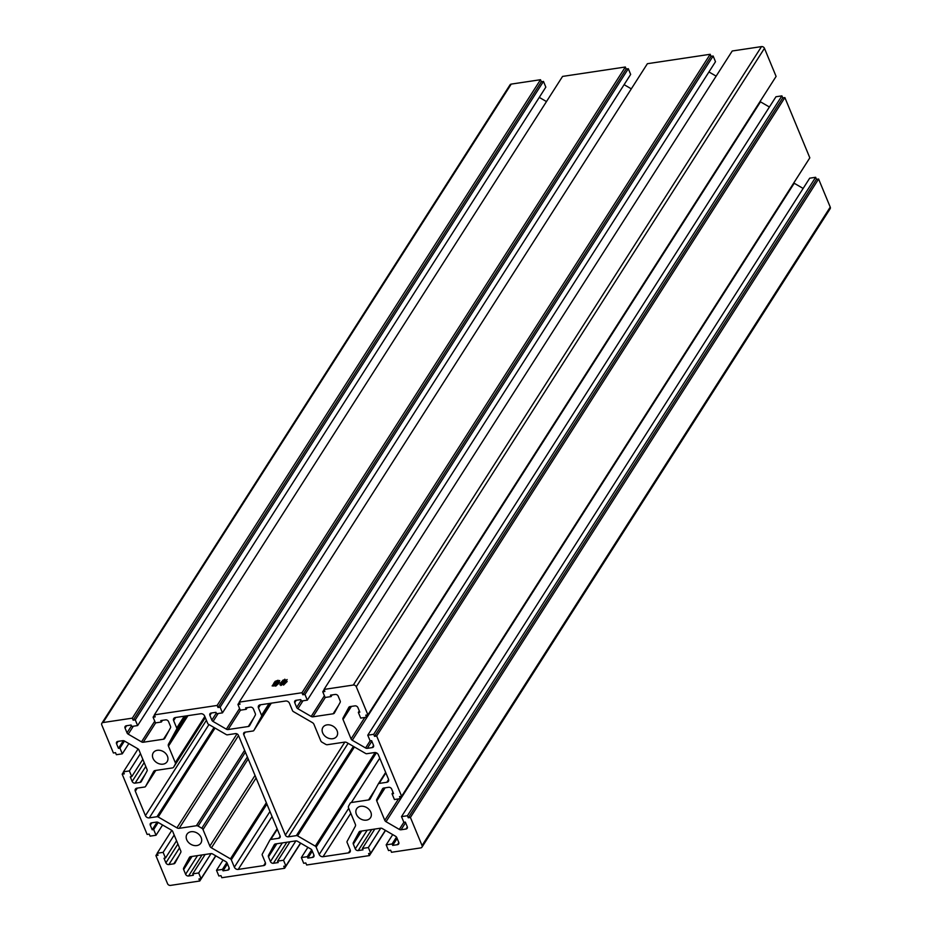 <?xml version="1.0" encoding="UTF-8"?>
<svg xmlns="http://www.w3.org/2000/svg" width="932" height="932" viewBox="0 0 932 932"><rect width="100%" height="100%" fill="white"/><g stroke="black" fill="none" stroke-linecap="round" stroke-linejoin="round"><path stroke-width="1.4" d="M167.422 756.143A8.237 6.431 32.6 0 1 167.154 761.654A8.237 6.431 32.6 0 1 159.873 763.984A8.237 6.431 32.6 0 1 152.999 758.298A8.237 6.431 32.6 0 1 153.267 752.776A8.237 6.431 32.6 0 1 160.537 750.458A8.237 6.431 32.6 0 1 167.422 756.143M201.149 837.565A8.237 6.431 32.6 0 1 200.881 843.087A8.237 6.431 32.6 0 1 193.611 845.406A8.237 6.431 32.6 0 1 186.726 839.732A8.237 6.431 32.6 0 1 186.994 834.21A8.237 6.431 32.6 0 1 194.264 831.892A8.237 6.431 32.6 0 1 201.149 837.565M337.081 730.711A8.237 6.431 32.6 0 1 336.813 736.233A8.237 6.431 32.6 0 1 329.544 738.552A8.237 6.431 32.6 0 1 322.658 732.867A8.237 6.431 32.6 0 1 322.926 727.356A8.237 6.431 32.6 0 1 330.196 725.038A8.237 6.431 32.6 0 1 337.081 730.711M370.808 812.133A8.237 6.431 32.6 0 1 370.54 817.655A8.237 6.431 32.6 0 1 363.27 819.974A8.237 6.431 32.6 0 1 356.397 814.3A8.237 6.431 32.6 0 1 356.653 808.778A8.237 6.431 32.6 0 1 363.934 806.46A8.237 6.431 32.6 0 1 370.808 812.133M276.513 683.039L273.659 683.424L275.15 681.35L278.109 680.255L276.431 683.039M284.109 682.061L283.13 681.898L282.734 682.632L283.782 682.282L282.559 684.391L280.858 685.509L281.569 684.344L279.833 684.74L281.115 682.993L282.547 682.655L282.815 681.979L281.068 682.387L283.223 679.987L281.685 682.049L282.967 681.746L284.831 679.16L283.281 681.676L285.448 679.859L284.109 682.061M283.281 680.127L283.351 680.709M285.017 680.663L285.448 679.859M239.209 702.134L301.98 692.732L302.818 694.771L304.95 694.445L307.304 700.153L301.362 701.039L300.78 699.617L296.003 700.328A2.423 1.887 -147.4 0 0 294.733 702.681L296.679 707.4A2.423 1.887 -147.4 0 0 297.902 708.751L311.183 716.452A2.423 1.887 -147.4 0 0 312.931 716.813L333.155 713.784A2.423 1.887 -147.4 0 0 334.413 712.968L340.133 702.413A2.423 1.887 -147.4 0 0 340.157 700.887L338.2 696.169A2.423 1.887 -147.4 0 0 335.24 694.445L330.464 695.167L331.058 696.588L325.117 697.474L322.763 691.777L324.884 691.462L324.033 689.424L353.31 685.043A2.423 1.887 32.6 0 1 356.269 686.756L367.907 714.844L365.787 715.17L366.625 717.197L360.696 718.094L358.331 712.398L359.81 712.164L357.911 707.586A2.423 1.887 -147.4 0 0 354.952 705.874L350.036 706.607A2.423 1.887 -147.4 0 0 348.778 707.435L343.058 717.978A2.423 1.887 -147.4 0 0 343.034 719.504L351.073 738.925A2.423 1.887 -147.4 0 0 352.296 740.276L365.577 747.965A2.423 1.887 -147.4 0 0 367.325 748.338L372.241 747.604A2.423 1.887 -147.4 0 0 373.511 745.251L371.623 740.672L370.132 740.893L367.767 735.197L373.709 734.299L374.559 736.338L376.679 736.024L401.634 796.278L399.513 796.592L400.352 798.631L394.422 799.516L392.057 793.819L393.537 793.598L391.65 789.02A2.423 1.887 -147.4 0 0 388.679 787.295L383.763 788.041A2.423 1.887 -147.4 0 0 382.516 788.856L376.784 799.4A2.423 1.887 -147.4 0 0 376.761 800.938L384.8 820.358A2.423 1.887 -147.4 0 0 386.023 821.698L399.304 829.398A2.423 1.887 -147.4 0 0 401.051 829.771L405.968 829.037A2.423 1.887 -147.4 0 0 407.249 826.672L405.35 822.094L403.859 822.315L401.506 816.618L407.435 815.733L408.286 817.772L410.406 817.446L422.045 845.545A2.423 1.887 32.6 0 1 420.763 847.899L391.498 852.279L390.648 850.24L388.528 850.567L386.174 844.858L392.104 843.973L392.698 845.394L397.475 844.683A2.423 1.887 -147.4 0 0 398.745 842.33L396.787 837.612A2.423 1.887 -147.4 0 0 395.576 836.26L382.295 828.56A2.423 1.887 -147.4 0 0 380.547 828.198L360.323 831.228A2.423 1.887 -147.4 0 0 359.065 832.043L353.345 842.598A2.423 1.887 -147.4 0 0 353.321 844.124L355.267 848.842A2.423 1.887 -147.4 0 0 358.238 850.567L363.002 849.844L362.42 848.423L368.35 847.538L370.715 853.234L368.594 853.549L369.433 855.588L306.663 864.989L305.812 862.962L303.692 863.277L301.339 857.58L307.269 856.683L307.863 858.116L312.639 857.393A2.423 1.887 -147.4 0 0 313.909 855.04L311.964 850.322A2.423 1.887 -147.4 0 0 310.74 848.982L297.459 841.281A2.423 1.887 -147.4 0 0 295.712 840.909L275.488 843.938A2.423 1.887 -147.4 0 0 274.229 844.765L268.509 855.308A2.423 1.887 -147.4 0 0 268.486 856.834L270.431 861.564A2.423 1.887 -147.4 0 0 273.402 863.277L278.167 862.566L277.585 861.133L283.526 860.248L285.879 865.944L283.759 866.259L284.61 868.298L221.828 877.711L220.989 875.672L218.857 875.987L216.504 870.29L222.445 869.405L223.028 870.826L227.804 870.115A2.423 1.887 -147.4 0 0 229.086 867.762L227.128 863.032A2.423 1.887 -147.4 0 0 225.905 861.692L212.624 853.992A2.423 1.887 -147.4 0 0 210.877 853.619L190.652 856.648A2.423 1.887 -147.4 0 0 189.394 857.475L183.674 868.018A2.423 1.887 -147.4 0 0 183.651 869.556L185.608 874.274A2.423 1.887 -147.4 0 0 188.567 875.987L193.343 875.276L192.749 873.855L198.691 872.958L201.044 878.655L198.924 878.981L199.774 881.008L170.498 885.4A2.423 1.887 32.6 0 1 167.539 883.687L155.9 855.588L158.021 855.273L157.182 853.234L163.123 852.349L165.477 858.046L163.997 858.267L165.896 862.846A2.423 1.887 -147.4 0 0 168.855 864.57L173.771 863.824A2.423 1.887 -147.4 0 0 175.03 863.009L180.75 852.465A2.423 1.887 -147.4 0 0 180.773 850.928L172.735 831.519A2.423 1.887 -147.4 0 0 171.511 830.167L158.23 822.467A2.423 1.887 -147.4 0 0 156.483 822.094L151.566 822.839A2.423 1.887 -147.4 0 0 150.297 825.193L152.184 829.771L153.675 829.55L156.04 835.247L150.099 836.132L149.248 834.105L147.128 834.42L122.174 774.166L124.294 773.84L123.455 771.812L129.385 770.915L131.75 776.624L130.27 776.845L132.158 781.424A2.423 1.887 -147.4 0 0 135.128 783.136L140.045 782.402A2.423 1.887 -147.4 0 0 141.303 781.575L147.023 771.032A2.423 1.887 -147.4 0 0 147.046 769.506L139.008 750.085A2.423 1.887 -147.4 0 0 137.785 748.746L124.504 741.045A2.423 1.887 -147.4 0 0 122.756 740.672L117.84 741.406A2.423 1.887 -147.4 0 0 116.558 743.759L118.457 748.338L119.948 748.116L122.302 753.813L116.372 754.71L115.521 752.672L113.401 752.986L101.763 724.898A2.423 1.887 32.6 0 1 103.044 722.545L132.309 718.153L133.16 720.191L135.28 719.877L137.633 725.574L131.703 726.471L131.109 725.038L126.333 725.76A2.423 1.887 -147.4 0 0 125.063 728.113L127.02 732.832A2.423 1.887 -147.4 0 0 128.232 734.171L141.513 741.872A2.423 1.887 -147.4 0 0 143.26 742.245L163.484 739.216A2.423 1.887 -147.4 0 0 164.743 738.389L170.463 727.845A2.423 1.887 -147.4 0 0 170.498 726.319L168.541 721.589A2.423 1.887 -147.4 0 0 165.57 719.877L160.805 720.587L161.387 722.02L155.458 722.906L153.093 717.209L155.213 716.883L154.374 714.856L217.144 705.442L217.995 707.481L220.115 707.167L222.468 712.864L216.539 713.749L215.944 712.328L211.168 713.038A2.423 1.887 -147.4 0 0 209.898 715.392L211.844 720.121A2.423 1.887 -147.4 0 0 213.067 721.461L226.348 729.162A2.423 1.887 -147.4 0 0 228.095 729.535L248.32 726.506A2.423 1.887 -147.4 0 0 249.578 725.678L255.298 715.135A2.423 1.887 -147.4 0 0 255.321 713.597L253.376 708.879A2.423 1.887 -147.4 0 0 250.405 707.167L245.64 707.877L246.223 709.299L240.293 710.196L237.928 704.487L240.048 704.173L239.209 702.134L647.391 63.702L710.172 54.289L301.98 692.732M287.138 681.502L283.561 685.09L284.446 683.785L282.897 684.065L285.809 682.562L283.771 682.993L287.103 679.521L285.926 681.397L286.881 681.269L285.192 682.539L287.161 681.572M279.612 682.667L275.674 686.173L276.874 684.717L275.453 684.904L278.412 683.482L276.187 683.913L278.924 681.106L277.526 681.723L279.588 680.558L278.377 682.364L279.542 682.166L277.643 683.482L279.612 682.667M279.728 680.686L278.924 681.106M274.323 685.94L272.132 685.929L273.414 684.204L275.825 683.459L274.323 685.94M367.767 735.197L775.96 96.753L781.901 95.868L782.752 97.895L784.872 97.58L809.826 157.834L401.634 796.278M808.463 159.978L400.352 798.631M793.924 183.068A2.423 1.887 -147.4 0 0 794.215 183.255L803.139 188.439M401.506 816.618L809.698 178.187L815.628 177.29L816.479 179.328L818.599 179.014L830.237 207.102A2.423 1.887 32.6 0 1 830.156 208.721L421.963 847.165M101.844 723.279L510.037 84.835A2.423 1.887 32.6 0 1 511.237 84.101L540.502 79.721L541.352 81.76L543.472 81.434L545.826 87.142L137.633 725.574M539.279 97.394L546.478 101.565M154.374 714.856L562.567 76.412L625.337 67.011L626.188 69.038L628.308 68.723L630.661 74.42L222.468 712.864M624.114 84.672L631.313 88.855M710.172 54.289L711.011 56.328L713.143 56.013L715.496 61.71L307.304 700.153M708.949 71.962L716.149 76.133M324.033 689.424L732.226 50.992L761.502 46.6A2.423 1.887 32.6 0 1 764.461 48.313L776.1 76.412L367.907 714.844M774.737 78.544L366.625 717.197M760.197 101.646A2.423 1.887 -147.4 0 0 760.489 101.833L769.413 107.005M365.6 753.452A1.701 1.328 -147.4 0 0 366.824 753.708L374.513 752.555A3.146 2.458 32.6 0 1 378.369 754.792L388.493 779.222A3.146 2.458 32.6 0 1 388.388 781.331A3.146 2.458 32.6 0 1 386.827 782.286L379.126 783.439A1.701 1.328 -147.4 0 0 378.252 784.01L370.19 798.864A3.146 2.458 32.6 0 1 370.12 798.992A3.146 2.458 32.6 0 1 368.559 799.936L351.376 802.51A2.423 1.887 -147.4 0 0 350.117 803.337L348.533 806.25A2.423 1.887 -147.4 0 0 348.51 807.776L355.348 824.284A3.146 2.458 32.6 0 1 355.313 826.276L347.112 841.363A1.701 1.328 -147.4 0 0 347.1 842.446L350.164 849.833A3.146 2.458 32.6 0 1 350.059 851.941A3.146 2.458 32.6 0 1 348.498 852.885L323.043 856.706A3.146 2.458 32.6 0 1 319.198 854.469L316.134 847.083A1.701 1.328 -147.4 0 0 315.284 846.139L297.588 835.876A1.701 1.328 -147.4 0 0 296.364 835.62L288.349 836.819A2.423 1.887 32.6 0 1 285.378 835.107L243.73 734.544A2.423 1.887 32.6 0 1 245 732.191L253.015 730.991A1.701 1.328 -147.4 0 0 253.9 730.408L261.531 716.359A1.701 1.328 -147.4 0 0 261.543 715.287L258.479 707.901A3.146 2.458 32.6 0 1 258.583 705.792A3.146 2.458 32.6 0 1 260.144 704.837L285.6 701.027A3.146 2.458 32.6 0 1 289.444 703.252L292.508 710.638A1.701 1.328 -147.4 0 0 293.359 711.582L312.371 722.603A3.146 2.458 32.6 0 1 313.956 724.35L320.783 740.858A2.423 1.887 -147.4 0 0 322.006 742.198L325.676 744.33A2.423 1.887 -147.4 0 0 327.423 744.703L344.607 742.128A3.146 2.458 32.6 0 1 346.879 742.606L365.6 753.452M144.681 787.004A1.701 1.328 -147.4 0 0 145.555 786.433L153.617 771.568A3.146 2.458 32.6 0 1 153.687 771.451A3.146 2.458 32.6 0 1 155.248 770.508L172.443 767.921A2.423 1.887 -147.4 0 0 173.69 767.106L175.274 764.193A2.423 1.887 -147.4 0 0 175.298 762.656L168.459 746.159A3.146 2.458 32.6 0 1 168.494 744.167L176.696 729.069A1.701 1.328 -147.4 0 0 176.707 727.997L173.643 720.611A3.146 2.458 32.6 0 1 173.748 718.502A3.146 2.458 32.6 0 1 175.309 717.547L200.764 713.737A3.146 2.458 32.6 0 1 204.609 715.974L207.673 723.36A1.701 1.328 -147.4 0 0 208.523 724.304L226.22 734.556A1.701 1.328 -147.4 0 0 227.443 734.824L235.458 733.612A2.423 1.887 32.6 0 1 238.429 735.336L280.078 835.899A2.423 1.887 32.6 0 1 278.808 838.252L270.793 839.452A1.701 1.328 -147.4 0 0 269.907 840.023L262.288 854.085A1.701 1.328 -147.4 0 0 262.265 855.157L265.329 862.543A3.146 2.458 32.6 0 1 265.224 864.651A3.146 2.458 32.6 0 1 263.663 865.595L238.219 869.416A3.146 2.458 32.6 0 1 234.363 867.179L231.299 859.793A1.701 1.328 -147.4 0 0 230.449 858.85L211.436 847.829A3.146 2.458 32.6 0 1 209.851 846.081L203.025 829.585A2.423 1.887 -147.4 0 0 201.801 828.233L198.132 826.113A2.423 1.887 -147.4 0 0 196.384 825.74L179.2 828.315A3.146 2.458 32.6 0 1 176.929 827.837L158.207 816.991A1.701 1.328 -147.4 0 0 156.984 816.723L149.295 817.877A3.146 2.458 32.6 0 1 145.439 815.651L135.315 791.221A3.146 2.458 32.6 0 1 135.42 789.113A3.146 2.458 32.6 0 1 136.981 788.157L144.681 787.004M784.872 97.58L376.679 736.024M782.752 97.895L374.559 736.338M393.013 792.328L392.057 793.819M815.628 177.29L407.435 815.733M816.479 179.328L408.286 817.772M818.599 179.014L410.406 817.446M392.722 834.606L386.174 844.858M396.508 837.099L392.104 843.973M397.137 838.451L392.698 845.394M374.804 829.049L362.42 848.423M380.734 828.175L368.35 847.538M385.359 830.342L370.715 853.234M385.522 830.435L369.433 855.588M307.886 847.328L301.339 857.58M311.672 849.809L307.269 856.683M312.302 851.161L307.863 858.116M289.969 841.771L277.585 861.133M295.898 840.885L283.526 860.248M300.523 843.052L285.879 865.944M300.687 843.145L284.61 868.298M223.051 860.038L216.504 870.29M226.837 862.519L222.445 869.405M227.478 863.882L223.028 870.826M205.133 854.481L192.749 873.855M211.063 853.596L198.691 872.958M215.688 855.762L201.044 878.655M215.851 855.867L199.774 881.008M157.263 853.456L155.9 855.588M171.803 830.354L157.182 853.234M174.191 835.025L163.123 852.349M176.556 840.734L165.477 858.046M157.1 822.094L152.184 829.771M158.207 822.455L153.675 829.55M162.587 824.995L156.04 835.247M123.537 772.022L122.174 774.166M138.076 748.932L123.455 771.812M140.464 753.604L129.385 770.915M142.817 759.3L131.75 776.624M123.374 740.66L118.457 748.338M124.48 741.022L119.948 748.116M128.861 743.561L122.302 753.813M540.502 79.721L132.309 718.153M541.352 81.76L133.16 720.191M543.472 81.434L135.28 719.877M162.459 720.343L161.387 722.02M154.456 715.065L153.093 717.209M625.337 67.011L217.144 705.442M626.188 69.038L217.995 707.481M628.308 68.723L220.115 707.167M247.295 707.633L246.223 709.299M239.291 702.355L237.928 704.487M711.011 56.328L302.818 694.771M713.143 56.013L304.95 694.445M332.13 694.911L331.058 696.588M324.126 689.645L322.763 691.777M359.286 710.895L358.331 712.398M781.901 95.868L373.709 734.299M280.509 684.612L282.547 683.925L282.85 683.389L281.289 683.68L283.281 682.69L281.429 683.133L280.45 684.426M277.538 681.339L275.488 681.525L274.369 683.226M274.311 683.063L276.501 682.585L277.445 681.106M275.464 684.216L273.752 684.356L272.808 685.637L274.567 685.253L275.371 683.995M384.089 787.994L376.784 799.4M385.137 787.831L376.761 800.938M398.512 798.91L384.8 820.358M794.215 183.255L386.023 821.698M403.847 822.292L399.304 829.398M405.583 822.676L401.051 829.771M407.331 826.905L405.968 829.037M830.237 207.102L422.045 845.545M398.826 842.563L397.475 844.683M360.637 831.181L353.345 842.598M361.698 831.018L353.321 844.124M367.196 830.191L355.267 848.842M371.693 829.515L358.238 850.567M313.991 855.273L312.639 857.393M275.802 843.891L268.509 855.308M276.862 843.728L268.486 856.834M282.361 842.912L270.431 861.564M286.858 842.237L273.402 863.277M229.155 867.983L227.804 870.115M190.967 856.601L183.674 868.018M192.027 856.45L183.651 869.556M197.526 855.623L185.608 874.274M202.023 854.947L188.567 875.987M177.919 844.031L165.896 862.846M179.515 847.887L168.855 864.57M179.119 855.471L173.771 863.824M151.823 822.793L150.297 825.193M144.192 762.609L132.158 781.424M145.788 766.465L135.128 783.136M145.392 774.038L140.045 782.402M118.096 741.371L116.558 743.759M511.237 84.101L103.044 722.545M126.589 725.713L125.063 728.113M131.459 725.877L127.02 732.832M133.323 726.226L128.232 734.171M154.747 721.193L141.513 741.872M155.644 722.883L143.26 742.245M168.832 730.851L163.484 739.216M211.424 713.003L209.898 715.392M216.294 713.166L211.844 720.121M218.146 713.504L213.067 721.461M239.571 708.471L226.348 729.162M240.479 710.161L228.095 729.535M253.667 718.141L248.32 726.506M296.26 700.293L294.733 702.681M301.129 700.456L296.679 707.4M302.982 700.794L297.902 708.751M324.406 695.761L311.183 716.452M325.315 697.451L312.931 716.813M338.502 705.419L333.155 713.784M761.502 46.6L353.31 685.043M764.461 48.313L356.269 686.756M350.35 706.561L343.058 717.978M351.411 706.398L343.034 719.504M364.785 717.477L351.073 738.925M760.489 101.833L352.296 740.276M370.12 740.858L365.577 747.965M371.856 741.243L367.325 748.338M373.592 745.484L372.241 747.604M388.597 779.513L386.827 782.286M385.871 772.896L379.126 783.439M378.287 783.94L385.662 772.407L378.334 783.882M375.514 789.066L368.559 799.936M379.755 758.124L351.376 802.51M350.269 850.124L348.498 852.885M350.793 813.298L323.043 856.706M348.719 808.289L319.198 854.469M376.388 752.835L316.134 847.083M375.13 752.532L315.284 846.139M354.428 746.975L297.588 835.876M353.414 746.392L296.364 835.62M348.125 743.328L288.349 836.819M344.852 742.093L285.378 835.107M245.256 732.144L243.73 734.544M253.854 730.478L271.317 703.159L253.9 730.408M269.814 703.392L261.531 716.359M269.08 703.497L261.543 715.287M260.471 704.79L258.479 707.901M155.784 770.426L145.555 786.433M173.632 767.199L205.308 717.652L173.69 767.106M205.203 717.384L175.274 764.193M204.819 716.475L175.298 762.656M187.961 715.659L168.459 746.159M186.598 715.858L168.494 744.167M184.979 716.102L176.696 729.069M184.245 716.219L176.707 727.997M175.635 717.5L173.643 720.611M280.159 836.132L278.808 838.252M277.317 829.235L270.793 839.452M277.119 828.758L269.989 839.907M265.434 862.834L263.663 865.595M272.051 816.502L238.219 869.416M269.965 811.492L234.363 867.179M266.913 804.106L231.299 859.793M266.342 802.72L230.449 858.85M256.09 777.987L211.436 847.829M255.03 775.424L209.851 846.081M248.192 758.928L203.025 829.585M247.376 756.947L201.801 828.233M245.407 752.182L198.132 826.113M244.627 750.295L196.384 825.74M238.51 735.546L179.2 828.315M236.996 733.88L176.929 827.837M215.047 728.078L158.207 816.991M214.034 727.496L156.984 816.723M208.966 724.548L149.295 817.877M206.403 720.296L145.439 815.651M137.307 788.111L135.315 791.221M155.795 770.426L145.52 786.492M277.119 828.746L269.954 839.965"/></g></svg>
